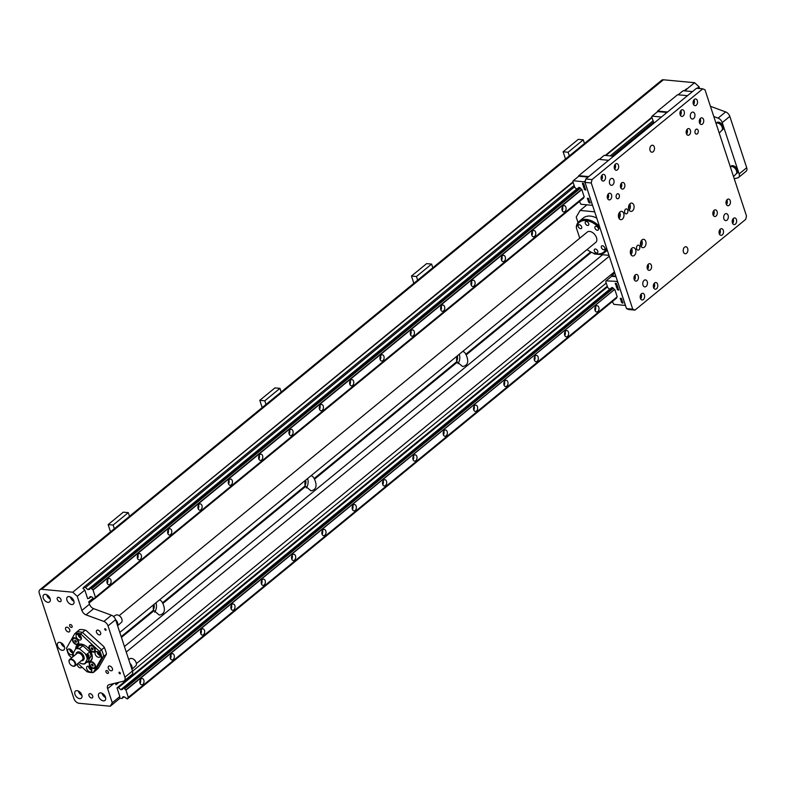 <?xml version="1.0" encoding="UTF-8"?>
<svg xmlns="http://www.w3.org/2000/svg" width="786" height="786" viewBox="0 0 786 786"><rect width="100%" height="100%" fill="white"/><g stroke="black" fill="none" stroke-linecap="round" stroke-linejoin="round"><path stroke-width="1.18" d="M132.48 671.018L124.895 677.227A5.021 3.144 50.7 0 1 124.335 680.764L131.92 674.555A5.021 3.144 -129.3 0 0 132.48 671.018L115.601 619.673A5.021 3.144 -129.3 0 0 111.445 615.212L93.642 608.659A5.021 3.144 50.7 0 1 89.486 604.198L88.7 601.821L93.112 598.215M115.434 683.132L115.984 684.793L119.099 682.238M70.416 624.526A1.67 1.051 50.7 0 1 71.958 625.695A1.67 1.051 50.7 0 1 71.948 627.277A1.67 1.051 50.7 0 1 71.369 627.425A1.67 1.051 50.7 0 1 69.816 626.265A1.67 1.051 50.7 0 1 69.826 624.683A1.67 1.051 50.7 0 1 70.416 624.526M124.335 680.764A5.021 3.144 50.7 0 1 123.5 681.177L109.008 684.694A5.021 3.144 -129.3 0 0 108.173 685.097A5.021 3.144 -129.3 0 0 107.623 688.634L112.26 702.753L110.266 706.221L79.091 703.293A5.021 3.144 50.7 0 1 73.923 698.597L39.3 593.292A5.021 3.144 50.7 0 1 39.86 589.755A5.021 3.144 50.7 0 1 41.609 589.284L72.774 592.212L77.254 596.289L81.901 610.408A5.021 3.144 -129.3 0 0 86.057 614.878L93.642 608.659M124.895 677.227L108.016 625.892L115.601 619.673M111.445 615.212L103.86 621.421A5.021 3.144 50.7 0 1 108.016 625.892M103.86 621.421L86.057 614.878M104.017 646.799L104.302 647.497L101.522 649.776L82.442 632.425L85.222 630.146L86.008 630.421L104.017 646.799A22.185 13.863 50.7 0 1 106.041 652.233A22.185 13.863 50.7 0 1 106.071 652.36M106.454 654.207L98.407 668.139L95.135 671.038L103.664 656.281L106.454 654.207M107.643 673.445A1.67 1.051 50.7 0 1 106.09 672.276A1.67 1.051 50.7 0 1 106.1 670.694A1.67 1.051 50.7 0 1 106.69 670.537A1.67 1.051 50.7 0 1 108.232 671.706A1.67 1.051 50.7 0 1 108.222 673.288A1.67 1.051 50.7 0 1 107.643 673.445M81.675 666.852A2.761 1.729 50.7 0 1 81.253 667.619A2.761 1.729 50.7 0 1 80.29 667.874A2.761 1.729 50.7 0 1 78.04 666.42A2.761 1.729 50.7 0 1 77.362 663.954M68.48 631.983A2.761 1.729 50.7 0 1 65.936 630.058A2.761 1.729 50.7 0 1 65.945 627.454A2.761 1.729 50.7 0 1 69.03 628.495A2.761 1.729 50.7 0 1 69.453 631.728A2.761 1.729 50.7 0 1 68.48 631.983M99.341 634.882A2.761 1.729 50.7 0 1 96.786 632.956A2.761 1.729 50.7 0 1 96.796 630.343A2.761 1.729 50.7 0 1 99.891 631.394A2.761 1.729 50.7 0 1 100.303 634.616A2.761 1.729 50.7 0 1 99.341 634.882M111.14 670.772A2.761 1.729 50.7 0 1 108.596 668.847A2.761 1.729 50.7 0 1 108.606 666.243A2.761 1.729 50.7 0 1 111.691 667.285A2.761 1.729 50.7 0 1 112.103 670.517A2.761 1.729 50.7 0 1 111.14 670.772M120.16 673.857A1.032 0.639 50.7 0 1 119.217 672.168A1.032 0.639 50.7 0 1 120.16 673.857M105.855 630.343A1.032 0.639 50.7 0 1 104.911 628.653A1.032 0.639 50.7 0 1 105.855 630.343M62.291 650.336A4.608 2.879 50.7 0 1 58.036 647.133A4.608 2.879 50.7 0 1 58.056 642.791A4.608 2.879 50.7 0 1 63.204 644.53A4.608 2.879 50.7 0 1 63.892 649.914A4.608 2.879 50.7 0 1 62.291 650.336M79.681 698.646A4.608 2.879 50.7 0 1 75.427 695.433A4.608 2.879 50.7 0 1 75.446 691.091A4.608 2.879 50.7 0 1 80.594 692.83A4.608 2.879 50.7 0 1 81.282 698.214A4.608 2.879 50.7 0 1 79.681 698.646M103.369 700.866A4.608 2.879 50.7 0 1 99.115 697.654A4.608 2.879 50.7 0 1 99.134 693.311A4.608 2.879 50.7 0 1 104.283 695.05A4.608 2.879 50.7 0 1 104.97 700.444A4.608 2.879 50.7 0 1 103.369 700.866M71.703 604.552A4.608 2.879 50.7 0 1 67.449 601.349A4.608 2.879 50.7 0 1 67.468 597.006A4.608 2.879 50.7 0 1 72.617 598.745A4.608 2.879 50.7 0 1 73.304 604.129A4.608 2.879 50.7 0 1 71.703 604.552M48.015 602.331A4.608 2.879 50.7 0 1 43.761 599.119A4.608 2.879 50.7 0 1 43.78 594.776A4.608 2.879 50.7 0 1 48.928 596.515A4.608 2.879 50.7 0 1 49.616 601.899A4.608 2.879 50.7 0 1 48.015 602.331M91.549 697.997A2.515 1.572 50.7 0 1 89.231 696.249A2.515 1.572 50.7 0 1 89.24 693.881A2.515 1.572 50.7 0 1 92.05 694.824A2.515 1.572 50.7 0 1 92.424 697.772A2.515 1.572 50.7 0 1 91.549 697.997M59.883 601.683A2.515 1.572 50.7 0 1 57.565 599.934A2.515 1.572 50.7 0 1 57.575 597.566A2.515 1.572 50.7 0 1 60.384 598.519A2.515 1.572 50.7 0 1 60.758 601.457A2.515 1.572 50.7 0 1 59.883 601.683M104.302 647.497A22.607 14.128 50.7 0 1 106.11 652.498A22.607 14.128 50.7 0 1 106.444 654.001M101.522 649.776A22.607 14.128 50.7 0 1 103.664 656.281L95.135 671.038L93.367 672.492L101.394 658.354L103.664 656.281A22.607 14.128 50.7 0 0 101.522 649.776L99.753 651.221L98.957 650.946L80.673 633.87L82.442 632.425L101.522 649.776M85.222 630.146A22.607 14.128 50.7 0 0 79.632 629.615L76.841 631.895A22.607 14.128 50.7 0 1 82.442 632.425A22.607 14.128 50.7 0 0 76.841 631.895L74.582 633.968L66.555 648.106A22.607 14.128 50.7 0 0 66.889 649.609A22.607 14.128 50.7 0 0 66.928 649.747M100.068 654.365A1.886 1.179 50.7 0 1 98.201 652.085M91.608 669.033A1.886 1.179 50.7 0 1 89.84 667.294A1.886 1.179 50.7 0 1 89.742 666.754M72.646 651.79A1.886 1.179 50.7 0 1 70.779 649.511M81.115 637.122A1.886 1.179 50.7 0 1 79.248 634.842M97.042 651.565A3.35 2.093 -129.3 0 0 100.353 655.612M88.572 666.233A3.35 2.093 -129.3 0 0 88.749 667.196A3.35 2.093 -129.3 0 0 91.883 670.281M69.61 648.99A3.35 2.093 -129.3 0 0 72.921 653.038M78.079 634.322A3.35 2.093 -129.3 0 0 78.256 635.285A3.35 2.093 -129.3 0 0 81.39 638.37M98.643 657.312A3.35 2.093 50.7 0 1 95.548 654.984A3.35 2.093 50.7 0 1 95.558 651.82A3.35 2.093 50.7 0 1 99.301 653.087A3.35 2.093 50.7 0 1 99.802 657.008A3.35 2.093 50.7 0 1 98.643 657.312M86.725 668.847A3.35 2.093 50.7 0 1 87.099 666.489A3.35 2.093 50.7 0 1 90.832 667.756A3.35 2.093 50.7 0 1 91.343 671.676A3.35 2.093 50.7 0 1 88.838 671.499A3.35 2.093 50.7 0 1 86.725 668.847M69.306 648.941A3.35 2.093 50.7 0 1 72.391 651.27A3.35 2.093 50.7 0 1 72.381 654.433A3.35 2.093 50.7 0 1 68.637 653.166A3.35 2.093 50.7 0 1 68.136 649.246A3.35 2.093 50.7 0 1 69.306 648.941M81.213 637.407A3.35 2.093 50.7 0 1 80.85 639.765A3.35 2.093 50.7 0 1 77.107 638.497A3.35 2.093 50.7 0 1 76.606 634.577A3.35 2.093 50.7 0 1 79.101 634.754A3.35 2.093 50.7 0 1 81.213 637.407M99.753 651.221A22.607 14.128 50.7 0 1 101.885 657.735M98.957 650.946A22.185 13.863 50.7 0 1 101.394 658.354M93.367 672.492A22.607 14.128 50.7 0 1 87.777 671.961L86.981 671.686A22.185 13.863 50.7 0 0 93.357 672.285M66.545 647.9A22.185 13.863 50.7 0 0 66.957 649.884A22.185 13.863 50.7 0 0 68.981 655.308L71.693 657.774M77.952 663.472L86.981 671.686M74.582 633.968A22.185 13.863 50.7 0 1 80.958 634.567M94.369 651.928A3.979 2.486 50.7 0 1 90.026 650.081A3.979 2.486 50.7 0 1 89.575 645.611A3.979 2.486 50.7 0 1 94.015 647.114A3.979 2.486 50.7 0 1 94.615 651.771A3.979 2.486 50.7 0 1 94.369 651.928M90.154 666.263A3.979 2.486 50.7 0 1 89.84 661.989A3.979 2.486 50.7 0 1 94.281 663.482A3.979 2.486 50.7 0 1 94.88 668.139A3.979 2.486 50.7 0 1 90.154 666.263M72.774 656.89A3.979 2.486 50.7 0 1 73.324 654.492M77.785 639.991A3.979 2.486 50.7 0 1 78.099 644.265A3.979 2.486 50.7 0 1 73.658 642.771A3.979 2.486 50.7 0 1 73.059 638.114A3.979 2.486 50.7 0 1 77.785 639.991M75.633 648.823A10.464 6.543 50.7 0 1 84.043 644.962A10.464 6.543 50.7 0 1 91.991 654.659A10.464 6.543 50.7 0 1 86.824 662.176M95.027 651.24A3.979 2.486 50.7 0 1 94.192 651.299M89.948 646.121A3.979 2.486 50.7 0 1 90.164 645.306M89.968 646.102A3.35 2.093 -129.3 0 0 90.351 649.865A3.35 2.093 -129.3 0 0 94.015 651.417A3.35 2.093 -129.3 0 0 94.212 651.28A3.35 2.093 -129.3 0 0 93.711 647.359A3.35 2.093 -129.3 0 0 89.968 646.102L90.98 645.277A3.35 2.093 50.7 0 1 91.009 645.247M92.355 649.727L91.156 648.018L92.768 648.322L93.033 649.364L92.355 649.727L93.003 649.256M91.422 649.059L92.817 649.354M91.638 647.762L91.883 648.686M90.213 662.49A3.979 2.486 50.7 0 1 90.439 661.684M95.303 667.619A3.979 2.486 50.7 0 1 94.458 667.678A3.35 2.093 -129.3 0 0 93.986 663.738A3.35 2.093 -129.3 0 0 90.243 662.47A3.35 2.093 -129.3 0 0 90.508 666.076A3.35 2.093 -129.3 0 0 94.487 667.648L95.499 666.823A3.35 2.093 50.7 0 1 95.499 666.823M90.243 662.47L91.255 661.645A3.35 2.093 50.7 0 1 91.274 661.625M91.441 664.887L91.667 664.082L92.601 664.249L93.053 666.047L91.441 664.887L91.893 664.514L93.18 665.614M73.511 655.2A3.35 2.093 -129.3 0 0 73.186 656.546M78.512 643.744A3.979 2.486 50.7 0 1 77.676 643.803M74.493 637.751A3.35 2.093 50.7 0 0 74.464 637.77L73.452 638.605A3.35 2.093 -129.3 0 0 73.963 642.516A3.35 2.093 -129.3 0 0 77.706 643.783A3.35 2.093 -129.3 0 0 77.431 640.177A3.35 2.093 -129.3 0 0 73.452 638.605A3.979 2.486 50.7 0 1 73.648 637.81M78.738 642.928A3.35 2.093 50.7 0 1 78.708 642.958L77.706 643.783M76.507 641.366L76.271 642.172L75.348 642.005L74.886 640.207L76.507 641.366M74.65 641.012L75.102 640.639L76.399 641.74M76.301 648.018A10.051 6.278 50.7 0 1 77.853 645.149A10.051 6.278 50.7 0 1 84.171 645.021M91.962 654.522A10.051 6.278 50.7 0 1 90.587 660.692A10.051 6.278 50.7 0 1 87.472 661.645M76.556 647.811A10.051 6.278 50.7 0 1 77.981 645.051M90.714 660.584A10.051 6.278 50.7 0 1 87.718 661.439M75.073 633.349A22.607 14.128 50.7 0 1 80.673 633.87M80.044 649.275L79.641 648.47L82.923 645.778L89.683 651.928L86.401 654.62L80.044 649.275A8.793 5.492 -129.3 0 0 75.603 648.863L73.137 653.372A9.206 5.757 -129.3 0 0 73.373 654.679A9.206 5.757 -129.3 0 0 73.403 654.817M90.744 654.542A8.793 5.492 -129.3 0 0 90.714 654.414A8.793 5.492 -129.3 0 0 89.28 651.122M87.187 659.385L90.98 656.281L88.003 661.213L84.711 663.905L87.187 659.385A8.793 5.492 -129.3 0 0 85.487 654.237M82.923 645.778A9.206 5.757 -129.3 0 0 79.435 645.453L75.603 648.863M73.177 653.078A8.793 5.492 -129.3 0 0 73.442 654.944A8.793 5.492 -129.3 0 0 73.786 656.055M79.357 662.313L80.319 663.188A8.793 5.492 -129.3 0 0 84.75 663.61M83.228 660.22A5.021 3.144 -129.3 0 0 83.365 660.122A5.021 3.144 -129.3 0 0 83.915 656.585A5.021 3.144 -129.3 0 0 80.752 652.606A5.021 3.144 -129.3 0 0 76.999 652.351A5.021 3.144 -129.3 0 0 76.871 652.459M80.319 663.188L81.223 663.581A9.206 5.757 -129.3 0 0 84.711 663.905M87.727 658.678A9.206 5.757 -129.3 0 0 86.401 654.62M91.019 655.986A9.206 5.757 -129.3 0 0 90.783 654.679A9.206 5.757 -129.3 0 0 89.683 651.928M89.054 655.219L88.7 656.831L87.865 656.978L87.777 654.846L89.054 655.219M88.228 654.591A1.258 0.835 -84.6 0 1 88.012 657.057M87.521 656.398L87.482 655.514M88.533 655.465L88.052 656.546L87.698 655.455L88.533 655.465L87.698 655.455L88.052 656.546L88.533 655.465L87.384 655.033M88.494 656.182L87.747 656.113L87.786 655.396M79.641 648.47A9.206 5.757 -129.3 0 0 76.154 648.145M60.974 642.742A4.608 2.879 -129.3 0 0 64.511 647.065M62.939 644.215A2.761 1.729 -129.3 0 0 63.45 644.844M78.364 691.041A4.608 2.879 -129.3 0 0 81.911 695.364M80.329 692.525A2.761 1.729 -129.3 0 0 80.84 693.154M102.052 693.262A4.608 2.879 -129.3 0 0 105.599 697.585M104.017 694.745A2.761 1.729 -129.3 0 0 104.528 695.374M70.386 596.957A4.608 2.879 -129.3 0 0 73.933 601.28M72.351 598.431A2.761 1.729 -129.3 0 0 72.862 599.06M46.698 594.727A4.608 2.879 -129.3 0 0 50.245 599.05M48.663 596.21A2.761 1.729 -129.3 0 0 49.174 596.839M88.189 598.293L87.678 598.706L84.839 590.08L82.943 588.35L83.68 587.329L85.546 587.506L87.875 589.618L89.299 589.441A1.336 0.835 -129.3 0 0 89.633 589.313A1.336 0.835 -129.3 0 0 89.82 588.508L90.154 587.928L91.736 588.685A1.336 0.835 -129.3 0 0 92.974 589.785L95.45 597.36A1.336 0.835 -129.3 0 0 95.077 597.488A1.336 0.835 -129.3 0 0 94.89 598.264L93.721 598.755L92.974 598.077A1.336 0.835 -129.3 0 0 91.775 597.036L90.144 596.574L89.103 598.382L87.521 598.234M77.254 596.289L84.839 590.08M699.648 88.553L699.068 86.774L697.182 88.327M699.068 86.774L694.588 82.707L663.413 79.779A5.021 3.144 -129.3 0 0 661.665 80.241L39.86 589.755M710.426 106.307L725.665 111.917L718.08 118.126A5.021 3.144 50.7 0 1 722.236 122.587L739.115 173.932A5.021 3.144 50.7 0 1 738.565 177.469A5.021 3.144 50.7 0 1 737.73 177.872L734.242 178.727M722.236 122.587L729.821 116.377A5.021 3.144 -129.3 0 0 725.665 111.917M729.821 116.377L746.7 167.723L739.115 173.932M738.565 177.469L746.14 171.25A5.021 3.144 -129.3 0 0 746.7 167.723M713.796 116.554L718.08 118.126M730.941 166.337A4.608 2.879 50.7 0 1 731.167 166.101A4.608 2.879 50.7 0 1 736.315 167.84A4.608 2.879 50.7 0 1 737.013 173.234A4.608 2.879 50.7 0 1 736.737 173.411M716.635 122.822A4.608 2.879 50.7 0 1 716.861 122.596A4.608 2.879 50.7 0 1 722.01 124.326A4.608 2.879 50.7 0 1 722.698 129.719A4.608 2.879 50.7 0 1 722.432 129.896M691.454 91.5L689.067 91.274M576.826 189.151L574.802 187.481L572.827 181.458L573.22 180.77L584.126 181.792L585.403 180.751M653.972 123.137L651.692 116.839L652.085 116.151L661.419 117.026M653.441 122.164L612.068 156.07M574.576 186.793L85.546 587.506M576.629 189.131L87.875 589.618M579.429 201.53L580.952 204.272L591.858 205.293L592.31 204.576M585.059 182.529L592.241 204.625M584.99 182.578L584.126 181.792M95.45 597.36L584.195 196.883A1.356 0.845 -129.3 0 0 584.185 196.883L581.719 189.298A1.336 0.835 50.7 0 1 581.09 188.994A1.356 0.845 -129.3 0 1 580.471 188.139L578.801 187.53M583.664 197.315A1.356 0.845 -129.3 0 0 583.684 197.905L583.251 198.406M588.861 202.031L589.156 202.847L588.979 201.923L589.824 201.864L590.158 202.896L589.166 202.09L589.343 202.955L589.294 202.248M588.655 201.953L589.343 202.955M583.35 183.914L584.224 184.906L582.77 184.631L582.554 184.022L583.183 184.209M582.701 183.669L583.409 183.737M582.446 183.099L583.526 183.6M583.684 183.462L583.802 184.219L583.133 183.836L584.077 185.054M583.802 184.209L583.546 183.59M582.986 184.681L584.312 185.82L582.819 184.828L584.263 185.083L584.312 185.82M584.008 186.321L584.931 187.726L583.467 186.871L584.253 186.744L583.241 186.154L584.312 185.938L584.529 186.469L583.644 186.341L584.705 186.449L584.745 187.117M584.224 186.96L584.941 187.726M583.448 186.803L584.057 186.646M583.241 186.154L584.303 185.968M584.312 185.938L584.529 186.469M583.841 187.333L585.167 188.444L583.684 187.451M583.703 187.432L585.324 188.326M584.45 189.259L585.079 188.886M584.391 188.473L585.236 188.63L584.617 189.446L585.717 190.104L584.303 189.416L585.128 188.905L584.185 188.778M584.096 188.109L585.364 189.062M585.668 189.446L585.727 190.074M587.623 199.428L588.203 199.477L587.437 198.269L588.685 198.386L588.085 198.652L588.93 199.723L588.154 199.339M588.282 198.661L588.93 199.723M588.527 200.626L588.056 199.909L589.087 200.292L589.078 201.108L588.213 200.106L588.832 201.088M587.977 199.958L589.146 200.047L589.195 201.098M589.078 201.344L589.588 201.747L588.341 201.629L589.588 201.747M588.282 201.452L589.127 201.393M608.619 160.295L598.686 159.362L578.771 175.681L588.704 176.614M578.771 175.681L578.29 176.614M573.22 180.77L578.781 176.211L588.125 177.096M702.763 88.847L696.534 88.258L585.816 178.982L585.02 182.401L626.501 308.593L628.741 309.527L634.97 310.106L632.74 309.173L591.249 182.981L592.055 179.562L702.763 88.847L704.993 89.781L746.484 215.973L745.678 219.392L634.97 310.106M725.675 213.694A3.508 2.329 -84.6 0 1 726.333 213.615A3.508 2.329 -84.6 0 1 728.317 216.317A3.508 2.329 -84.6 0 1 727.001 220.149A3.508 2.329 -84.6 0 1 725.675 220.601A3.508 2.329 -84.6 0 1 723.66 217.378A3.508 2.329 -84.6 0 1 725.675 213.694M690.285 115.65A3.508 2.329 -84.6 0 1 692.947 112.084A3.508 2.329 -84.6 0 1 694.932 114.785A3.508 2.329 -84.6 0 1 693.616 118.607A3.508 2.329 -84.6 0 1 692.289 119.059A3.508 2.329 -84.6 0 1 690.285 115.65M651.181 145.675A3.508 2.329 -84.6 0 1 652.508 145.223A3.508 2.329 -84.6 0 1 654.492 147.915A3.508 2.329 -84.6 0 1 653.176 151.747A3.508 2.329 -84.6 0 1 651.849 152.199A3.508 2.329 -84.6 0 1 649.865 149.507A3.508 2.329 -84.6 0 1 651.181 145.675M684.557 247.207A3.508 2.329 -84.6 0 1 685.883 246.755A3.508 2.329 -84.6 0 1 687.868 249.457A3.508 2.329 -84.6 0 1 686.561 253.279A3.508 2.329 -84.6 0 1 685.235 253.74A3.508 2.329 -84.6 0 1 683.24 251.039A3.508 2.329 -84.6 0 1 684.557 247.207M644.785 279.973A3.508 2.329 -84.6 0 1 645.444 279.895A3.508 2.329 -84.6 0 1 647.428 282.596A3.508 2.329 -84.6 0 1 646.112 286.418A3.508 2.329 -84.6 0 1 644.785 286.88A3.508 2.329 -84.6 0 1 642.771 283.658A3.508 2.329 -84.6 0 1 644.785 279.973M613.119 178.874A3.508 2.329 -84.6 0 1 612.736 184.887A3.508 2.329 -84.6 0 1 611.41 185.339A3.508 2.329 -84.6 0 1 609.415 181.635A3.508 2.329 -84.6 0 1 612.058 178.363A3.508 2.329 -84.6 0 1 613.119 178.874M638.89 249.82A2.515 1.67 -84.6 0 1 637.937 250.144A2.515 1.67 -84.6 0 1 636.513 247.482A2.515 1.67 -84.6 0 1 638.409 245.144A2.515 1.67 -84.6 0 1 639.833 247.079A2.515 1.67 -84.6 0 1 638.89 249.82M626.973 213.556A2.515 1.67 -84.6 0 1 626.02 213.88A2.515 1.67 -84.6 0 1 624.595 211.228A2.515 1.67 -84.6 0 1 626.491 208.88A2.515 1.67 -84.6 0 1 627.916 210.815A2.515 1.67 -84.6 0 1 626.973 213.556M644.422 247.128A4.185 2.78 -84.6 0 1 642.84 247.669A4.185 2.78 -84.6 0 1 640.462 243.238A4.185 2.78 -84.6 0 1 643.626 239.327A4.185 2.78 -84.6 0 1 645.994 242.55A4.185 2.78 -84.6 0 1 644.422 247.128M634.312 255.411A4.185 2.78 -84.6 0 1 632.73 255.951A4.185 2.78 -84.6 0 1 630.352 251.52A4.185 2.78 -84.6 0 1 633.516 247.619A4.185 2.78 -84.6 0 1 635.884 250.842A4.185 2.78 -84.6 0 1 634.312 255.411M622.394 219.147A4.185 2.78 -84.6 0 1 620.812 219.687A4.185 2.78 -84.6 0 1 618.435 215.266A4.185 2.78 -84.6 0 1 621.588 211.355A4.185 2.78 -84.6 0 1 623.966 214.578A4.185 2.78 -84.6 0 1 622.394 219.147M632.504 210.864A4.185 2.78 -84.6 0 1 630.922 211.405A4.185 2.78 -84.6 0 1 628.545 206.973A4.185 2.78 -84.6 0 1 631.698 203.073A4.185 2.78 -84.6 0 1 634.076 206.296A4.185 2.78 -84.6 0 1 632.504 210.864M697.329 133.807A2.515 1.67 -84.6 0 1 696.376 134.131A2.515 1.67 -84.6 0 1 694.952 132.195A2.515 1.67 -84.6 0 1 695.895 129.454A2.515 1.67 -84.6 0 1 696.848 129.13A2.515 1.67 -84.6 0 1 698.273 131.066A2.515 1.67 -84.6 0 1 697.329 133.807M618.464 198.426A2.515 1.67 -84.6 0 1 617.521 198.75A2.515 1.67 -84.6 0 1 616.096 196.814A2.515 1.67 -84.6 0 1 617.039 194.073A2.515 1.67 -84.6 0 1 617.983 193.749A2.515 1.67 -84.6 0 1 619.407 195.685A2.515 1.67 -84.6 0 1 618.464 198.426M623.612 188.689A3.35 2.22 -84.6 0 1 622.345 189.121A3.35 2.22 -84.6 0 1 620.439 185.584A3.35 2.22 -84.6 0 1 622.964 182.46A3.35 2.22 -84.6 0 1 624.86 185.034A3.35 2.22 -84.6 0 1 623.612 188.689M617.413 169.835A3.35 2.22 -84.6 0 1 616.145 170.267A3.35 2.22 -84.6 0 1 614.239 166.73A3.35 2.22 -84.6 0 1 616.764 163.596A3.35 2.22 -84.6 0 1 618.661 166.18A3.35 2.22 -84.6 0 1 617.413 169.835M604.267 180.603A3.35 2.22 -84.6 0 1 603 181.035A3.35 2.22 -84.6 0 1 601.093 177.498A3.35 2.22 -84.6 0 1 603.628 174.374A3.35 2.22 -84.6 0 1 605.525 176.948A3.35 2.22 -84.6 0 1 604.267 180.603M610.467 199.457A3.35 2.22 -84.6 0 1 609.199 199.899A3.35 2.22 -84.6 0 1 607.293 196.353A3.35 2.22 -84.6 0 1 609.828 193.228A3.35 2.22 -84.6 0 1 611.724 195.802A3.35 2.22 -84.6 0 1 610.467 199.457M643.37 299.545A3.35 2.22 -84.6 0 1 642.103 299.977A3.35 2.22 -84.6 0 1 640.207 296.44A3.35 2.22 -84.6 0 1 642.732 293.306A3.35 2.22 -84.6 0 1 644.628 295.89A3.35 2.22 -84.6 0 1 643.37 299.545M637.171 280.69A3.35 2.22 -84.6 0 1 635.903 281.123A3.35 2.22 -84.6 0 1 634.007 277.576A3.35 2.22 -84.6 0 1 636.532 274.452A3.35 2.22 -84.6 0 1 638.428 277.036A3.35 2.22 -84.6 0 1 637.171 280.69M650.317 269.922A3.35 2.22 -84.6 0 1 649.049 270.355A3.35 2.22 -84.6 0 1 647.143 266.808A3.35 2.22 -84.6 0 1 649.678 263.683A3.35 2.22 -84.6 0 1 651.574 266.257A3.35 2.22 -84.6 0 1 650.317 269.922M656.516 288.776A3.35 2.22 -84.6 0 1 655.249 289.209A3.35 2.22 -84.6 0 1 653.343 285.662A3.35 2.22 -84.6 0 1 655.878 282.538A3.35 2.22 -84.6 0 1 657.774 285.122A3.35 2.22 -84.6 0 1 656.516 288.776M735.382 224.157A3.35 2.22 -84.6 0 1 734.114 224.59A3.35 2.22 -84.6 0 1 732.208 221.043A3.35 2.22 -84.6 0 1 734.733 217.919A3.35 2.22 -84.6 0 1 736.629 220.493A3.35 2.22 -84.6 0 1 735.382 224.157M722.236 234.926A3.35 2.22 -84.6 0 1 720.968 235.358A3.35 2.22 -84.6 0 1 719.062 231.811A3.35 2.22 -84.6 0 1 721.597 228.687A3.35 2.22 -84.6 0 1 723.493 231.271A3.35 2.22 -84.6 0 1 722.236 234.926M716.036 216.071A3.35 2.22 -84.6 0 1 714.769 216.504A3.35 2.22 -84.6 0 1 712.863 212.957A3.35 2.22 -84.6 0 1 715.388 209.833A3.35 2.22 -84.6 0 1 717.294 212.407A3.35 2.22 -84.6 0 1 716.036 216.071M729.182 205.293A3.35 2.22 -84.6 0 1 727.915 205.736A3.35 2.22 -84.6 0 1 726.009 202.189A3.35 2.22 -84.6 0 1 728.534 199.064A3.35 2.22 -84.6 0 1 730.43 201.638A3.35 2.22 -84.6 0 1 729.182 205.293M702.468 124.07A3.35 2.22 -84.6 0 1 701.2 124.502A3.35 2.22 -84.6 0 1 699.304 120.965A3.35 2.22 -84.6 0 1 701.829 117.831A3.35 2.22 -84.6 0 1 703.725 120.415A3.35 2.22 -84.6 0 1 702.468 124.07M689.332 134.838A3.35 2.22 -84.6 0 1 688.064 135.271A3.35 2.22 -84.6 0 1 686.158 131.734A3.35 2.22 -84.6 0 1 688.683 128.609A3.35 2.22 -84.6 0 1 690.58 131.183A3.35 2.22 -84.6 0 1 689.332 134.838M683.132 115.984A3.35 2.22 -84.6 0 1 681.865 116.416A3.35 2.22 -84.6 0 1 679.959 112.879A3.35 2.22 -84.6 0 1 682.484 109.745A3.35 2.22 -84.6 0 1 684.38 112.329A3.35 2.22 -84.6 0 1 683.132 115.984M696.268 105.216A3.35 2.22 -84.6 0 1 695.001 105.648A3.35 2.22 -84.6 0 1 693.105 102.101A3.35 2.22 -84.6 0 1 695.63 98.977A3.35 2.22 -84.6 0 1 697.526 101.561A3.35 2.22 -84.6 0 1 696.268 105.216M632.74 309.173L626.501 308.593M585.02 182.401L591.249 182.981M592.055 179.562L585.816 178.982M641.071 246.391A4.185 2.78 95.4 0 0 641.651 240.251M640.511 244.751A2.299 1.533 95.4 0 0 640.787 241.764M630.962 254.684A4.185 2.78 95.4 0 0 631.541 248.533M630.401 253.033A2.299 1.533 95.4 0 0 630.677 250.046M619.044 218.42A4.185 2.78 95.4 0 0 619.614 212.279M618.474 216.769A2.299 1.533 95.4 0 0 618.759 213.792M629.154 210.137A4.185 2.78 95.4 0 0 629.724 203.987M628.584 208.487A2.299 1.533 95.4 0 0 628.869 205.5M620.871 188.011A3.35 2.22 95.4 0 0 621.313 183.276M620.459 186.665A1.886 1.248 95.4 0 0 620.655 184.523M614.672 169.157A3.35 2.22 95.4 0 0 615.114 164.421M614.259 167.811A1.886 1.248 95.4 0 0 614.456 165.659M601.526 179.925A3.35 2.22 95.4 0 0 601.978 175.19M601.113 178.579A1.886 1.248 95.4 0 0 601.319 176.437M607.725 198.779A3.35 2.22 95.4 0 0 608.177 194.044M607.313 197.433A1.886 1.248 95.4 0 0 607.519 195.292M640.639 298.867A3.35 2.22 95.4 0 0 641.081 294.131M640.217 297.521A1.886 1.248 95.4 0 0 640.423 295.369M634.44 280.012A3.35 2.22 95.4 0 0 634.882 275.277M634.017 278.666A1.886 1.248 95.4 0 0 634.223 276.515M647.576 269.244A3.35 2.22 95.4 0 0 648.028 264.499M647.163 267.898A1.886 1.248 95.4 0 0 647.369 265.747M653.775 288.098A3.35 2.22 95.4 0 0 654.227 283.363M653.363 286.752A1.886 1.248 95.4 0 0 653.569 284.601M732.64 223.479A3.35 2.22 95.4 0 0 733.083 218.734M732.228 222.133A1.886 1.248 95.4 0 0 732.424 219.982M719.495 234.248A3.35 2.22 95.4 0 0 719.947 229.512M719.082 232.902A1.886 1.248 95.4 0 0 719.288 230.75M713.295 215.393A3.35 2.22 95.4 0 0 713.747 210.648M712.882 214.047A1.886 1.248 95.4 0 0 713.089 211.896M726.441 204.615A3.35 2.22 95.4 0 0 726.883 199.88M726.028 203.269A1.886 1.248 95.4 0 0 726.225 201.128M699.737 123.392A3.35 2.22 95.4 0 0 700.179 118.657M699.324 122.046A1.886 1.248 95.4 0 0 699.52 119.894M686.591 134.16A3.35 2.22 95.4 0 0 687.033 129.425M686.178 132.814A1.886 1.248 95.4 0 0 686.375 130.673M680.391 115.306A3.35 2.22 95.4 0 0 680.833 110.571M679.978 113.96A1.886 1.248 95.4 0 0 680.175 111.808M693.537 104.538A3.35 2.22 95.4 0 0 693.979 99.802M693.124 103.192A1.886 1.248 95.4 0 0 693.321 101.04M592.398 204.851L591.858 205.293M599.286 159.42L604.257 155.333L613.601 156.218M583.045 184.16L582.544 183.806M588.154 200.086L588.164 200.617M589.254 202.719L588.802 202.081M587.28 198.396L588.527 198.514M589.824 201.864L590.011 203.014M588.979 201.923L589.667 201.992M89.82 589.019L89.299 589.441M578.899 187.441L90.154 587.928M579.734 187.52L90.989 588.007M581.719 189.298L92.974 589.785M580.49 188.198L91.736 588.685M581.935 189.505L93.19 589.991M584.303 196.706L95.558 597.193M564.908 211.493A3.144 2.083 -84.6 0 1 563.719 211.906A3.144 2.083 -84.6 0 1 561.941 208.585A3.144 2.083 -84.6 0 1 564.309 205.647A3.144 2.083 -84.6 0 1 566.087 208.064A3.144 2.083 -84.6 0 1 564.908 211.493M534.578 236.35A3.144 2.083 -84.6 0 1 533.389 236.753A3.144 2.083 -84.6 0 1 531.611 233.432A3.144 2.083 -84.6 0 1 533.979 230.504A3.144 2.083 -84.6 0 1 535.757 232.921A3.144 2.083 -84.6 0 1 534.578 236.35M504.248 261.207A3.144 2.083 -84.6 0 1 503.06 261.61A3.144 2.083 -84.6 0 1 501.281 258.289A3.144 2.083 -84.6 0 1 503.649 255.362A3.144 2.083 -84.6 0 1 505.427 257.779A3.144 2.083 -84.6 0 1 504.248 261.207M473.919 286.055A3.144 2.083 -84.6 0 1 472.73 286.468A3.144 2.083 -84.6 0 1 470.942 283.147A3.144 2.083 -84.6 0 1 473.31 280.209A3.144 2.083 -84.6 0 1 475.088 282.626A3.144 2.083 -84.6 0 1 473.919 286.055M443.579 310.912A3.144 2.083 -84.6 0 1 442.39 311.315A3.144 2.083 -84.6 0 1 440.612 307.994A3.144 2.083 -84.6 0 1 442.98 305.066A3.144 2.083 -84.6 0 1 444.758 307.483A3.144 2.083 -84.6 0 1 443.579 310.912M413.249 335.769A3.144 2.083 -84.6 0 1 412.06 336.172A3.144 2.083 -84.6 0 1 410.282 332.851A3.144 2.083 -84.6 0 1 412.65 329.924A3.144 2.083 -84.6 0 1 414.428 332.34A3.144 2.083 -84.6 0 1 413.249 335.769M382.92 360.617A3.144 2.083 -84.6 0 1 381.731 361.029A3.144 2.083 -84.6 0 1 379.952 357.709A3.144 2.083 -84.6 0 1 382.32 354.771A3.144 2.083 -84.6 0 1 384.099 357.188A3.144 2.083 -84.6 0 1 382.92 360.617M352.59 385.474A3.144 2.083 -84.6 0 1 351.401 385.877A3.144 2.083 -84.6 0 1 349.613 382.556A3.144 2.083 -84.6 0 1 351.981 379.628A3.144 2.083 -84.6 0 1 353.769 382.045A3.144 2.083 -84.6 0 1 352.59 385.474M322.25 410.331A3.144 2.083 -84.6 0 1 321.071 410.734A3.144 2.083 -84.6 0 1 319.283 407.413A3.144 2.083 -84.6 0 1 321.651 404.485A3.144 2.083 -84.6 0 1 323.429 406.902A3.144 2.083 -84.6 0 1 322.25 410.331M291.92 435.189A3.144 2.083 -84.6 0 1 290.732 435.591A3.144 2.083 -84.6 0 1 288.953 432.271A3.144 2.083 -84.6 0 1 291.321 429.343A3.144 2.083 -84.6 0 1 293.099 431.76A3.144 2.083 -84.6 0 1 291.92 435.189M261.591 460.036A3.144 2.083 -84.6 0 1 260.402 460.449A3.144 2.083 -84.6 0 1 258.623 457.128A3.144 2.083 -84.6 0 1 260.991 454.19A3.144 2.083 -84.6 0 1 262.77 456.607A3.144 2.083 -84.6 0 1 261.591 460.036M231.261 484.893A3.144 2.083 -84.6 0 1 230.072 485.296A3.144 2.083 -84.6 0 1 228.284 481.975A3.144 2.083 -84.6 0 1 230.662 479.047A3.144 2.083 -84.6 0 1 232.44 481.464A3.144 2.083 -84.6 0 1 231.261 484.893M200.921 509.75A3.144 2.083 -84.6 0 1 199.742 510.153A3.144 2.083 -84.6 0 1 197.954 506.832A3.144 2.083 -84.6 0 1 200.322 503.905A3.144 2.083 -84.6 0 1 202.1 506.322A3.144 2.083 -84.6 0 1 200.921 509.75M170.591 534.598A3.144 2.083 -84.6 0 1 169.403 535.011A3.144 2.083 -84.6 0 1 167.624 531.69A3.144 2.083 -84.6 0 1 169.992 528.752A3.144 2.083 -84.6 0 1 171.77 531.169A3.144 2.083 -84.6 0 1 170.591 534.598M140.262 559.455A3.144 2.083 -84.6 0 1 139.073 559.858A3.144 2.083 -84.6 0 1 137.295 556.537A3.144 2.083 -84.6 0 1 139.662 553.609A3.144 2.083 -84.6 0 1 141.441 556.026A3.144 2.083 -84.6 0 1 140.262 559.455M109.932 584.312A3.144 2.083 -84.6 0 1 108.743 584.715A3.144 2.083 -84.6 0 1 106.965 581.394A3.144 2.083 -84.6 0 1 109.333 578.467A3.144 2.083 -84.6 0 1 111.111 580.883A3.144 2.083 -84.6 0 1 109.932 584.312M657.155 111.995L657.636 111.062L667.569 111.995M678.151 94.792L683.122 90.714L692.466 91.598M652.085 116.151L657.646 111.592L666.98 112.467M687.485 95.676L677.552 94.742L657.636 111.062M607.49 286.87L118.46 687.583L120.789 689.695L122.203 689.528A1.336 0.835 -129.3 0 0 122.537 689.401A1.336 0.835 -129.3 0 0 122.724 688.585L123.893 688.094L124.64 688.772A1.336 0.835 -129.3 0 0 125.878 689.872L128.354 697.437A1.336 0.835 -129.3 0 0 127.99 697.565A1.336 0.835 -129.3 0 0 127.794 698.341L127.46 698.921L125.878 698.165A1.336 0.835 -129.3 0 0 124.679 697.123L123.048 696.661L122.017 698.459L120.14 698.292L119.403 697.3M609.73 289.238L120.789 689.695M609.533 289.219L607.716 287.558L605.731 281.535L606.124 280.857L617.58 281.437M122.724 689.096L122.203 689.528M125.878 689.872L614.632 289.386A1.336 0.835 50.7 0 1 613.994 289.071A1.356 0.845 -129.3 0 1 613.375 288.226L611.714 287.607M613.404 288.275L124.64 688.772M611.203 276.701L611.675 275.768L615.841 276.161M612.333 301.618L613.856 304.349L624.762 305.381L625.214 304.654M614.662 289.415L126.094 690.079M614.848 289.592L617.236 296.862L128.354 697.437M606.124 280.857L611.685 276.299L616.018 276.701M625.302 304.939L624.762 305.381M617.963 282.606L625.145 304.713M617.894 282.665L617.039 281.879M614.858 273.164L611.675 275.768M612.648 287.617L123.893 688.094M616.568 297.403A1.356 0.845 -129.3 0 0 616.588 297.982L616.155 298.484M621.981 301.431L622.492 301.834L621.254 301.716L622.492 301.834M621.195 301.529L622.031 301.47M621.431 300.704L620.881 300.036L621.991 300.38L621.981 301.195L621.117 300.183L621.746 301.176M620.881 300.036L622.05 300.124L622.099 301.176M620.527 299.505L621.107 299.564L620.341 298.356L621.588 298.474L620.989 298.729L621.834 299.81L621.058 299.417M621.186 298.749L621.834 299.81M617.354 289.336L617.983 288.973M617.295 288.55L618.179 288.757L617.521 289.533L618.631 290.152L617.207 289.494L618.032 288.993L617.246 288.717M617 288.187L618.101 288.737M617.727 289.425L618.268 289.798M618.582 289.533L618.779 290.063M616.607 287.519L618.081 288.531L616.588 287.538L618.032 287.804L618.091 288.531M616.912 286.399L617.649 286.585L617.658 287.195L616.764 287.057L617.835 287.814L616.381 286.949L617.157 286.831L616.145 286.242L617.216 286.025L617.432 286.556L616.548 286.418L617.649 287.204M617.128 287.047L617.845 287.764M616.293 286.114L617.216 286.055M617.216 286.025L617.442 286.556M615.88 284.787L617.216 285.898L615.723 284.905M615.743 284.886L617.364 285.78M616.263 283.992L617.138 285.013L615.684 284.709L615.458 284.1L616.086 284.286M615.949 284.237L615.202 283.265L616.312 283.825M615.35 283.186L617.128 284.984M616.588 283.55L616.705 284.296M621.805 301.863L622.728 301.952L622.915 303.101L622.198 302.325M621.765 302.119L622.207 302.807L621.598 302.305M621.559 302.04L622.247 303.032M621.117 300.183L621.068 300.704M622.728 301.952L621.883 302.011L622.06 302.934M620.183 298.484L621.431 298.601M622.581 302.07L622.915 303.101M611.813 287.529L123.058 688.015M617.216 296.794L128.462 697.28M142.836 684.39A3.144 2.083 -84.6 0 1 141.647 684.803A3.144 2.083 -84.6 0 1 139.869 681.482A3.144 2.083 -84.6 0 1 142.237 678.544A3.144 2.083 -84.6 0 1 144.015 680.961A3.144 2.083 -84.6 0 1 142.836 684.39M173.166 659.542A3.144 2.083 -84.6 0 1 171.977 659.945A3.144 2.083 -84.6 0 1 170.198 656.624A3.144 2.083 -84.6 0 1 172.566 653.697A3.144 2.083 -84.6 0 1 174.345 656.113A3.144 2.083 -84.6 0 1 173.166 659.542M203.495 634.685A3.144 2.083 -84.6 0 1 202.316 635.088A3.144 2.083 -84.6 0 1 200.528 631.767A3.144 2.083 -84.6 0 1 202.896 628.839A3.144 2.083 -84.6 0 1 204.674 631.256A3.144 2.083 -84.6 0 1 203.495 634.685M233.835 609.828A3.144 2.083 -84.6 0 1 232.646 610.241A3.144 2.083 -84.6 0 1 230.858 606.92A3.144 2.083 -84.6 0 1 233.236 603.982A3.144 2.083 -84.6 0 1 235.014 606.399A3.144 2.083 -84.6 0 1 233.835 609.828M264.165 584.981A3.144 2.083 -84.6 0 1 262.976 585.383A3.144 2.083 -84.6 0 1 261.198 582.062A3.144 2.083 -84.6 0 1 263.565 579.135A3.144 2.083 -84.6 0 1 265.344 581.552A3.144 2.083 -84.6 0 1 264.165 584.981M294.495 560.123A3.144 2.083 -84.6 0 1 293.306 560.526A3.144 2.083 -84.6 0 1 291.527 557.205A3.144 2.083 -84.6 0 1 293.895 554.277A3.144 2.083 -84.6 0 1 295.674 556.694A3.144 2.083 -84.6 0 1 294.495 560.123M324.824 535.266A3.144 2.083 -84.6 0 1 323.635 535.669A3.144 2.083 -84.6 0 1 321.857 532.358A3.144 2.083 -84.6 0 1 324.225 529.42A3.144 2.083 -84.6 0 1 326.003 531.837A3.144 2.083 -84.6 0 1 324.824 535.266M355.164 510.409A3.144 2.083 -84.6 0 1 353.975 510.821A3.144 2.083 -84.6 0 1 352.187 507.501A3.144 2.083 -84.6 0 1 354.555 504.563A3.144 2.083 -84.6 0 1 356.343 506.98A3.144 2.083 -84.6 0 1 355.164 510.409M385.494 485.561A3.144 2.083 -84.6 0 1 384.305 485.964A3.144 2.083 -84.6 0 1 382.527 482.643A3.144 2.083 -84.6 0 1 384.894 479.715A3.144 2.083 -84.6 0 1 386.673 482.132A3.144 2.083 -84.6 0 1 385.494 485.561M415.823 460.704A3.144 2.083 -84.6 0 1 414.635 461.107A3.144 2.083 -84.6 0 1 412.856 457.786A3.144 2.083 -84.6 0 1 415.224 454.858A3.144 2.083 -84.6 0 1 417.002 457.275A3.144 2.083 -84.6 0 1 415.823 460.704M446.153 435.847A3.144 2.083 -84.6 0 1 444.964 436.259A3.144 2.083 -84.6 0 1 443.186 432.939A3.144 2.083 -84.6 0 1 445.554 430.001A3.144 2.083 -84.6 0 1 447.332 432.418A3.144 2.083 -84.6 0 1 446.153 435.847M476.493 410.999A3.144 2.083 -84.6 0 1 475.304 411.402A3.144 2.083 -84.6 0 1 473.516 408.081A3.144 2.083 -84.6 0 1 475.884 405.154A3.144 2.083 -84.6 0 1 477.662 407.57A3.144 2.083 -84.6 0 1 476.493 410.999M506.823 386.142A3.144 2.083 -84.6 0 1 505.634 386.545A3.144 2.083 -84.6 0 1 503.846 383.224A3.144 2.083 -84.6 0 1 506.223 380.296A3.144 2.083 -84.6 0 1 508.002 382.713A3.144 2.083 -84.6 0 1 506.823 386.142M537.152 361.285A3.144 2.083 -84.6 0 1 535.964 361.698A3.144 2.083 -84.6 0 1 534.185 358.377A3.144 2.083 -84.6 0 1 536.553 355.439A3.144 2.083 -84.6 0 1 538.331 357.856A3.144 2.083 -84.6 0 1 537.152 361.285M567.482 336.437A3.144 2.083 -84.6 0 1 566.293 336.84A3.144 2.083 -84.6 0 1 564.515 333.519A3.144 2.083 -84.6 0 1 566.883 330.592A3.144 2.083 -84.6 0 1 568.661 333.009A3.144 2.083 -84.6 0 1 567.482 336.437M597.812 311.58A3.144 2.083 -84.6 0 1 596.633 311.983A3.144 2.083 -84.6 0 1 594.845 308.662A3.144 2.083 -84.6 0 1 597.213 305.734A3.144 2.083 -84.6 0 1 598.991 308.151A3.144 2.083 -84.6 0 1 597.812 311.58M595.09 310.598A3.144 2.083 95.4 0 0 595.444 306.815M564.761 335.455A3.144 2.083 95.4 0 0 565.114 331.663M564.495 333.765A1.886 1.248 95.4 0 0 564.545 333.274M534.431 360.302A3.144 2.083 95.4 0 0 534.785 356.52M534.166 358.622A1.886 1.248 95.4 0 0 534.215 358.131M504.101 385.16A3.144 2.083 95.4 0 0 504.455 381.377M473.762 410.017A3.144 2.083 95.4 0 0 474.115 406.234M473.506 408.327A1.886 1.248 95.4 0 0 473.545 407.836M443.432 434.864A3.144 2.083 95.4 0 0 443.785 431.082M443.166 433.184A1.886 1.248 95.4 0 0 443.216 432.693M413.102 459.722A3.144 2.083 95.4 0 0 413.456 455.939M382.772 484.579A3.144 2.083 95.4 0 0 383.126 480.796M382.507 482.889A1.886 1.248 95.4 0 0 382.556 482.398M352.433 509.426A3.144 2.083 95.4 0 0 352.796 505.644M352.177 507.746A1.886 1.248 95.4 0 0 352.216 507.255M322.103 534.284A3.144 2.083 95.4 0 0 322.457 530.501M291.773 559.141A3.144 2.083 95.4 0 0 292.127 555.358M291.508 557.451A1.886 1.248 95.4 0 0 291.557 556.96M261.443 583.998A3.144 2.083 95.4 0 0 261.797 580.206M261.178 582.308A1.886 1.248 95.4 0 0 261.227 581.817M231.104 608.845A3.144 2.083 95.4 0 0 231.467 605.063M200.774 633.703A3.144 2.083 95.4 0 0 201.128 629.92M170.444 658.56A3.144 2.083 95.4 0 0 170.798 654.767M170.179 656.87A1.886 1.248 95.4 0 0 170.228 656.379M140.114 683.407A3.144 2.083 95.4 0 0 140.468 679.625M117.517 687.495L118.46 687.583M616.558 297.855L127.794 698.341M616.43 298.258L127.46 698.921M124.09 696.76L122.017 698.459M562.187 210.51A3.144 2.083 95.4 0 0 562.54 206.728M561.921 208.83A1.886 1.248 95.4 0 0 561.97 208.339M531.857 235.368A3.144 2.083 95.4 0 0 532.21 231.585M501.527 260.225A3.144 2.083 95.4 0 0 501.881 256.433M501.262 258.535A1.886 1.248 95.4 0 0 501.301 258.044M471.187 285.072A3.144 2.083 95.4 0 0 471.541 281.29M470.932 283.392A1.886 1.248 95.4 0 0 470.971 282.901M440.858 309.93A3.144 2.083 95.4 0 0 441.211 306.147M410.528 334.787A3.144 2.083 95.4 0 0 410.882 331.004M410.263 333.097A1.886 1.248 95.4 0 0 410.312 332.606M380.198 359.634A3.144 2.083 95.4 0 0 380.552 355.852M379.933 357.954A1.886 1.248 95.4 0 0 379.982 357.463M349.858 384.492A3.144 2.083 95.4 0 0 350.222 380.709M319.529 409.349A3.144 2.083 95.4 0 0 319.882 405.566M319.263 407.659A1.886 1.248 95.4 0 0 319.312 407.168M289.199 434.206A3.144 2.083 95.4 0 0 289.553 430.414M288.934 432.516A1.886 1.248 95.4 0 0 288.983 432.025M258.869 459.053A3.144 2.083 95.4 0 0 259.223 455.271M228.53 483.911A3.144 2.083 95.4 0 0 228.893 480.128M198.2 508.768A3.144 2.083 95.4 0 0 198.553 504.976M197.944 507.078A1.886 1.248 95.4 0 0 197.984 506.587M167.87 533.615A3.144 2.083 95.4 0 0 168.224 529.833M137.54 558.473A3.144 2.083 95.4 0 0 137.894 554.69M107.21 583.33A3.144 2.083 95.4 0 0 107.564 579.537M106.945 581.64A1.886 1.248 95.4 0 0 106.994 581.149M652.999 120.828L610.201 155.893M574.144 185.447L83.68 587.329M583.654 197.767L94.89 598.264M583.526 198.17L94.556 598.834M91.186 596.672L89.103 598.382M83.856 589.186L83.454 587.938M578.29 139.358L583.271 139.82L568.111 152.248L563.12 151.777L578.29 139.358M584.479 143.484L583.271 139.82M569.31 155.913L568.111 152.248M563.12 151.777L565.507 159.037M431.612 264.096L416.442 276.515L411.461 276.053L426.631 263.624L431.612 264.096L432.821 267.761M416.442 276.515L417.651 280.189M411.461 276.053L413.849 283.304M279.954 388.363L264.784 400.791L259.802 400.32L274.962 387.891L279.954 388.363L281.162 392.027M264.784 400.791L265.992 404.456M259.802 400.32L262.19 407.58M128.295 512.629L113.125 525.058L108.144 524.596L123.304 512.167L128.295 512.629L129.503 516.304M113.125 525.058L114.334 528.732M108.144 524.596L110.521 531.847M462.718 351.44A7.536 5.001 -84.6 0 1 465.803 354.26L466.167 354.918C469.055 361.629 467.876 365.51 462.63 366.541L456.804 361.639A7.536 5.001 -84.6 0 1 457.118 356.029M159.401 599.983A7.536 5.001 -84.6 0 1 162.486 602.803L162.849 603.461C165.738 610.172 164.559 614.053 159.312 615.084L153.476 610.182A7.536 5.001 -84.6 0 1 153.801 604.572M311.06 475.707A7.536 5.001 -84.6 0 1 314.145 478.527L314.508 479.185C317.397 485.905 316.218 489.776 310.971 490.818L305.135 485.905A7.536 5.001 -84.6 0 1 305.459 480.295M457.943 363.663A7.536 5.001 95.4 0 0 459.23 354.299M456.695 361.059A4.235 2.81 95.4 0 0 457.236 355.93M306.275 487.929A7.536 5.001 95.4 0 0 307.572 478.566M305.037 485.335A4.235 2.81 95.4 0 0 305.577 480.207M154.616 612.206A7.536 5.001 95.4 0 0 155.913 602.842M153.378 609.602A4.235 2.81 95.4 0 0 153.909 604.473M120.042 698.184L110.266 706.221M112.26 702.753L119.845 696.543L119.501 697.595M607.264 286.192L117.006 687.907L119.845 696.543M72.774 592.212L573.112 182.332M605.868 155.49L651.977 117.704M684.734 90.871L687.052 88.965A5.021 3.144 -129.3 0 0 686.502 88.867L687.052 88.965M694.588 82.707L687.003 88.916M80.359 586.002L572.974 181.9M730.312 166.789L730.636 166.652A4.608 2.879 50.7 0 1 733.112 166.897A4.608 2.879 50.7 0 1 736.61 171.171A4.608 2.879 50.7 0 1 736.374 173.647L733.535 176.585M733.24 166.966A4.185 2.613 50.7 0 1 733.367 167.025A4.185 2.613 50.7 0 1 736.541 170.906A4.185 2.613 50.7 0 1 736.57 171.034M730.449 166.73A4.608 2.879 50.7 0 1 730.666 166.524A4.608 2.879 50.7 0 1 735.814 168.263A4.608 2.879 50.7 0 1 736.502 173.647A4.608 2.879 50.7 0 1 736.256 173.814M716.007 123.274L716.331 123.137A4.608 2.879 50.7 0 1 718.807 123.392A4.608 2.879 50.7 0 1 722.305 127.656A4.608 2.879 50.7 0 1 722.059 130.132L719.229 133.07M718.935 123.451A4.185 2.613 50.7 0 1 719.052 123.51A4.185 2.613 50.7 0 1 722.236 127.391A4.185 2.613 50.7 0 1 722.265 127.519M716.144 123.215A4.608 2.879 50.7 0 1 716.36 123.009A4.608 2.879 50.7 0 1 721.509 124.748A4.608 2.879 50.7 0 1 722.196 130.132A4.608 2.879 50.7 0 1 721.951 130.299M609.003 255.342L594.383 253.966L593.558 253.22M594.688 211.827L580.078 210.452L586.936 204.832M578.024 222.585L576.226 217.123L580.078 210.452M596.476 217.938A19.257 12.036 50.7 0 1 596.721 218.056A19.257 12.036 50.7 0 1 596.741 218.066L596.22 217.82A20.092 12.556 50.7 0 1 596.751 218.076M599.472 226.358A20.092 12.556 50.7 0 0 579.292 221.279A20.092 12.556 50.7 0 0 576.403 226.024L576.354 227.822L579.763 238.207M579.292 221.279L583.34 217.958A20.092 12.556 50.7 0 1 596.22 217.82M607.038 249.378A20.092 12.556 50.7 0 1 604.768 252.365A20.092 12.556 50.7 0 1 591.887 252.502A20.092 12.556 50.7 0 1 591.632 252.385M606.478 247.678A19.257 12.036 50.7 0 1 591.386 252.267A19.257 12.036 50.7 0 1 587.044 249.565M576.354 227.822A19.257 12.036 50.7 0 1 600.347 229.021M119.796 632.435L595.768 242.412A6.701 4.185 -129.3 0 0 594.462 234.228A6.701 4.185 -129.3 0 0 587.28 232.057L119.148 615.635M595.307 252.306A2.299 1.434 50.7 0 1 594.599 249.231A2.299 1.434 50.7 0 1 597.173 250.105A2.299 1.434 50.7 0 1 597.517 252.797A2.299 1.434 50.7 0 1 595.307 252.306M579.292 224.708A2.299 1.434 50.7 0 1 581.414 226.309A2.299 1.434 50.7 0 1 581.404 228.48A2.299 1.434 50.7 0 1 578.83 227.616A2.299 1.434 50.7 0 1 578.486 224.924A2.299 1.434 50.7 0 1 579.292 224.708M587.741 222.153A2.299 1.434 50.7 0 1 588.459 225.238A2.299 1.434 50.7 0 1 585.884 224.364A2.299 1.434 50.7 0 1 585.541 221.672A2.299 1.434 50.7 0 1 587.741 222.153M598.411 228.441A2.299 1.434 50.7 0 1 598.156 230.052A2.299 1.434 50.7 0 1 595.582 229.188A2.299 1.434 50.7 0 1 595.238 226.496A2.299 1.434 50.7 0 1 596.957 226.614A2.299 1.434 50.7 0 1 598.411 228.441M603.756 249.761A2.299 1.434 50.7 0 1 601.634 248.15A2.299 1.434 50.7 0 1 601.644 245.979A2.299 1.434 50.7 0 1 604.218 246.853A2.299 1.434 50.7 0 1 604.562 249.545A2.299 1.434 50.7 0 1 603.756 249.761M81.233 660.78A5.021 3.144 -129.3 0 0 83.11 660.328A5.021 3.144 -129.3 0 0 83.67 656.791A5.021 3.144 -129.3 0 0 80.496 652.812A5.021 3.144 -129.3 0 0 76.743 652.557A5.021 3.144 -129.3 0 0 75.928 654.306M76.095 654.168A4.608 2.879 50.7 0 1 81.901 654.826A4.608 2.879 50.7 0 1 81.4 660.643M69.689 659.415L77.018 653.412A4.185 2.613 50.7 0 1 81.695 654.993A4.185 2.613 50.7 0 1 82.324 659.886L74.994 665.889A4.185 2.613 -129.3 0 0 74.365 660.997A4.185 2.613 -129.3 0 0 69.689 659.415A4.185 2.613 -129.3 0 0 69.129 662.038A4.185 2.613 -129.3 0 0 69.168 662.176M72.184 665.86A4.185 2.613 -129.3 0 0 72.312 665.919A4.185 2.613 -129.3 0 0 74.994 665.889M69.286 662.598A3.763 2.358 50.7 0 1 69.197 662.313A3.763 2.358 50.7 0 1 71.546 659.7A3.763 2.358 50.7 0 1 75.083 664.013A3.763 2.358 50.7 0 1 72.066 665.801A3.763 2.358 50.7 0 1 69.286 662.598M117.301 624.87A4.608 2.879 -129.3 0 0 117.183 623.495A4.608 2.879 -129.3 0 0 116.151 621.353M117.143 623.357A4.185 2.613 -129.3 0 0 117.114 623.229A4.185 2.613 -129.3 0 0 116.082 621.156M117.497 625.469A4.608 2.879 -129.3 0 0 115.64 619.8M117.605 625.784L121.742 622.031A4.608 2.879 -129.3 0 0 121.977 619.565A4.608 2.879 -129.3 0 0 118.489 615.291A4.608 2.879 -129.3 0 0 116.014 615.045L113.479 616.479M121.948 619.427A4.185 2.613 -129.3 0 0 121.918 619.289A4.185 2.613 -129.3 0 0 118.735 615.409A4.185 2.613 -129.3 0 0 118.617 615.359M131.616 668.385A4.608 2.879 -129.3 0 0 131.488 667.009A4.608 2.879 -129.3 0 0 130.456 664.868M131.449 666.872A4.185 2.613 -129.3 0 0 131.419 666.744A4.185 2.613 -129.3 0 0 130.388 664.671M131.812 668.984A4.608 2.879 -129.3 0 0 129.945 663.315M131.91 669.299L136.047 665.546A4.608 2.879 -129.3 0 0 136.292 663.079A4.608 2.879 -129.3 0 0 132.795 658.806A4.608 2.879 -129.3 0 0 130.319 658.56L128.658 659.395M136.253 662.942A4.185 2.613 -129.3 0 0 136.224 662.804A4.185 2.613 -129.3 0 0 133.04 658.923A4.185 2.613 -129.3 0 0 132.922 658.874M107.623 688.634L113.872 683.515M89.486 604.198L81.901 610.408M466.167 354.918L591.426 252.286M590.699 251.923L465.803 354.26M153.476 610.182L121.182 636.65M305.135 485.905L162.486 602.803M456.804 361.639L314.145 478.527M162.849 603.461L305.42 486.642M314.508 479.185L457.079 362.366M121.427 637.407L153.761 610.909M686.502 88.867L684.134 90.812M651.84 117.281L605.269 155.431M132.539 671.224L606.242 283.078M41.609 589.284L663.413 79.779M614.436 271.887L136.391 663.6M126.241 652.056L609.297 256.246M602.567 254.743L124.424 646.534M95.224 650.454L94.212 651.28M89.103 603.039L94.261 598.814M736.502 173.647L737.013 173.234M730.666 166.524L731.167 166.101M722.196 130.132L722.698 129.719M716.36 123.009L716.861 122.596M604.768 252.365L607.332 250.262M591.386 252.267L591.887 252.502"/></g></svg>
